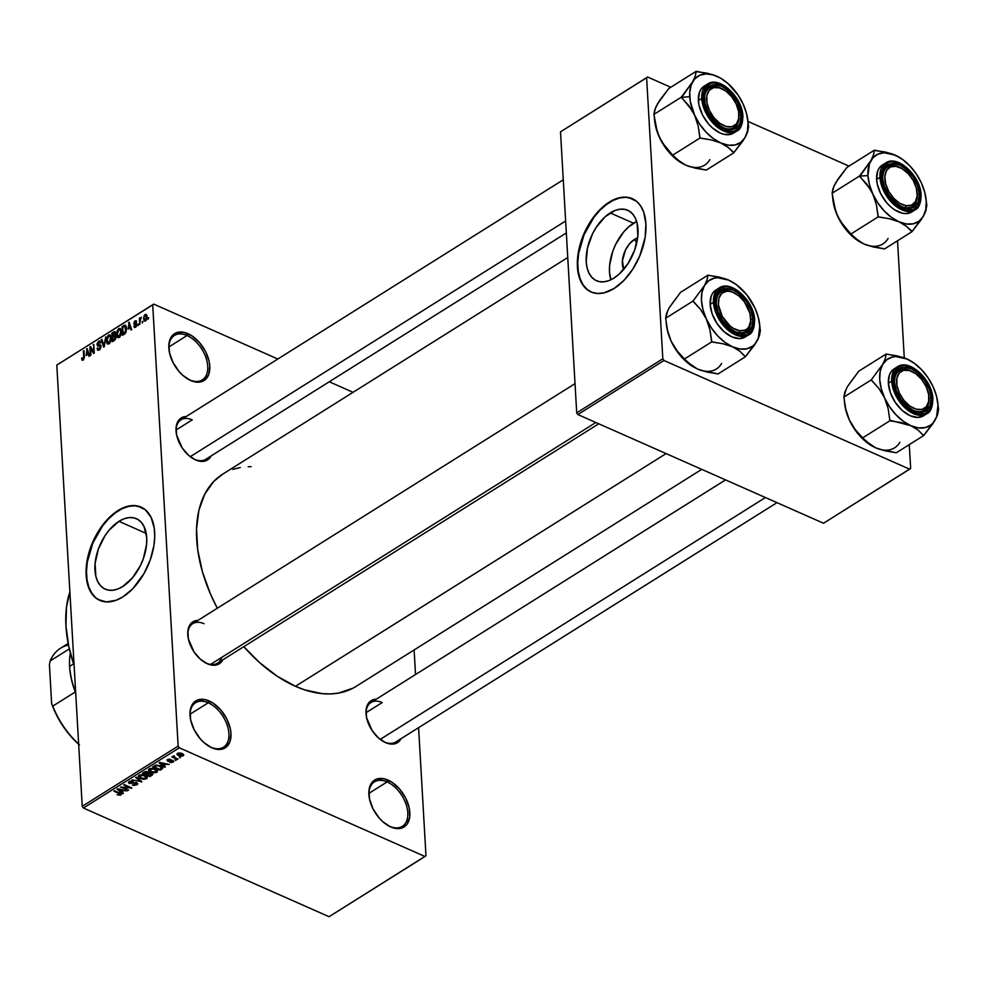 <?xml version="1.0" encoding="UTF-8"?>
<svg xmlns="http://www.w3.org/2000/svg" width="988" height="988" viewBox="0 0 988 988"><rect width="100%" height="100%" fill="white"/><g stroke="black" fill="none" stroke-linecap="round" stroke-linejoin="round"><path stroke-width="1.48" d="M189.622 379.898A26.231 15.981 57.9 0 0 207.739 366.289A26.231 15.981 57.9 0 0 187.053 335.525L187.967 333.685A27.689 16.87 -122.1 0 1 209.789 366.153A27.689 16.87 -122.1 0 1 190.672 380.516L189.622 379.898A26.231 15.981 -122.1 0 1 187.3 378.713A26.231 15.981 57.9 0 0 189.622 379.898L182.731 375.267L179.063 371.537L173.048 362.571L169.504 352.778L168.973 343.651L171.542 336.562L176.815 332.598L184.003 332.363L191.981 335.895L199.564 342.663L205.59 351.617L209.135 361.41L209.789 366.153L208.752 374.427L204.751 380.059L198.403 382.195L190.672 380.516A27.689 16.87 -122.1 0 1 187.757 378.997A27.689 16.87 -122.1 0 1 168.911 348.986A27.689 16.87 -122.1 0 1 187.967 333.685L187.053 335.525A26.231 15.981 -122.1 0 1 205.986 357.755A26.231 15.981 -122.1 0 1 202.281 379.923A26.231 15.981 -122.1 0 1 189.622 379.898M210.79 747.175A26.231 15.981 57.9 0 0 228.907 733.565A26.231 15.981 57.9 0 0 208.233 702.801L209.147 700.961A27.689 16.87 -122.1 0 1 230.97 733.429A27.689 16.87 -122.1 0 1 211.84 747.793L210.79 747.175A26.231 15.981 -122.1 0 1 208.48 745.989A26.231 15.981 57.9 0 0 210.79 747.175L203.911 742.544L200.243 738.814L194.216 729.848L190.672 720.054L190.153 710.928L192.722 703.839L197.995 699.875L205.171 699.64L213.161 703.172L220.744 709.94L226.771 718.894L230.315 728.687L230.97 733.429L229.92 741.704L225.931 747.336L219.571 749.472L211.84 747.793A27.689 16.87 -122.1 0 1 208.937 746.273A27.689 16.87 -122.1 0 1 190.091 716.263A27.689 16.87 -122.1 0 1 209.147 700.961L208.233 702.801A26.231 15.981 -122.1 0 1 227.154 725.031A26.231 15.981 -122.1 0 1 223.461 747.2A26.231 15.981 -122.1 0 1 210.79 747.175M389.667 826.314A26.231 15.981 57.9 0 0 407.785 812.704A26.231 15.981 57.9 0 0 387.111 781.94L388.012 780.088A27.689 16.87 -122.1 0 1 409.835 812.568A27.689 16.87 -122.1 0 1 390.717 826.931L389.667 826.314A26.231 15.981 -122.1 0 1 387.345 825.128A26.231 15.981 57.9 0 0 389.667 826.314L382.776 821.683L379.108 817.953L373.094 808.987L369.549 799.193L369.018 790.054L371.587 782.965L376.873 779.001L384.048 778.779L392.038 782.311L399.621 789.066L405.636 798.032L409.18 807.826L409.711 816.965L407.142 824.054L404.796 826.474L398.448 828.611L390.717 826.931A27.689 16.87 -122.1 0 1 387.802 825.412A27.689 16.87 -122.1 0 1 368.956 795.402A27.689 16.87 -122.1 0 1 388.012 780.088L387.111 781.94A26.231 15.981 -122.1 0 1 406.031 804.17A26.231 15.981 -122.1 0 1 402.338 826.339A26.231 15.981 -122.1 0 1 389.667 826.314M118.955 521.343A38.532 22.675 113.9 0 1 136.43 518.7A38.532 22.675 113.9 0 1 145.73 550.155A38.532 22.675 113.9 0 1 122.722 586.526L117.634 589.07L112.669 590.256L108.025 590.058L103.876 588.465L100.368 585.551L97.651 581.413L95.836 576.226L95.095 563.506L98.281 549.34L104.901 535.866L109.199 530.05L118.955 521.343L124.043 518.799L129.008 517.613L133.652 517.811L137.801 519.404L141.309 522.319L144.026 526.456L146.718 537.694L146.582 544.363L143.396 558.529L140.469 565.494L132.478 577.819L122.722 586.526A38.532 22.675 113.9 0 1 105.247 589.169A38.532 22.675 113.9 0 1 95.947 557.714A38.532 22.675 113.9 0 1 118.955 521.343L146.212 533.409L118.955 521.343M101.035 600.926L95.947 597.925L91.81 593.232L88.784 587.033L86.993 579.561L86.512 571.113L87.339 561.987L92.786 543.19L102.505 526.024L108.519 518.898L115.003 513.118L121.722 508.894L128.403 506.412L134.788 505.757L141.259 507.202A51.005 30.011 -66.1 0 0 118.35 510.796L117.918 510.611A51.005 30.011 113.9 0 1 141.049 507.103A51.005 30.011 113.9 0 1 153.35 548.748A51.005 30.011 113.9 0 1 122.895 596.876L116.164 600.247L106.457 601.927L97.948 599.457L93.317 595.591L88.352 586.847L86.561 579.376L86.08 570.916L86.907 561.802L90.55 547.661L94.428 538.448L105 522.121L114.571 512.92L121.289 508.709L131.219 505.658L137.369 505.93L145.31 509.759L151.102 517.366L154.252 528.111L154.733 536.57L153.906 545.685L150.275 559.826L144.063 573.448L132.738 588.786L122.895 596.876A51.005 30.011 113.9 0 1 99.776 600.383A51.005 30.011 113.9 0 1 87.463 558.739A51.005 30.011 113.9 0 1 117.918 510.611L118.35 510.796A51.005 30.011 -66.1 0 0 87.932 558.751A51.005 30.011 -66.1 0 0 99.986 600.482M385.542 742.606L384.493 741.988A23.317 14.203 -122.1 0 1 382.48 740.963A23.317 14.203 57.9 0 0 384.493 741.988L378.441 737.913L372.229 730.737L366.597 717.794L366.128 709.619L368.425 703.271L373.143 699.726L376.255 699.195A24.774 15.092 -122.1 0 0 366.079 714.398A24.774 15.092 -122.1 0 0 382.936 741.247A24.774 15.092 -122.1 0 0 385.542 742.606A24.774 15.092 -122.1 0 0 401.054 738.691L398.139 742.198L395.509 743.581L392.458 744.112L385.542 742.606M598.765 423.803L217.521 663.17A23.317 14.203 -122.1 0 1 206.27 663.133L210.864 664.936L217.286 664.726L219.916 663.356L222.819 659.836A24.774 15.092 -122.1 0 1 207.319 663.751L206.27 663.133A23.317 14.203 57.9 0 0 221.683 657.428M195.562 459.902L194.513 459.284A23.317 14.203 -122.1 0 1 192.499 458.271A23.317 14.203 57.9 0 0 194.513 459.284L188.461 455.209L182.249 448.033L176.617 435.091L176.148 426.915L178.445 420.579L180.545 418.406L186.275 416.491A24.774 15.092 -122.1 0 0 176.099 431.694A24.774 15.092 -122.1 0 0 192.956 458.543A24.774 15.092 -122.1 0 0 195.562 459.902A24.774 15.092 -122.1 0 0 211.074 455.987L208.159 459.494L205.529 460.877L199.107 461.087L195.562 459.902M368.956 793.327L387.111 781.94L368.956 793.327M190.091 714.201L208.233 702.801L190.091 714.201M168.911 346.924L187.053 335.525L168.911 346.924M776.988 502.657L395.743 742.013A23.317 14.203 -122.1 0 1 384.493 741.988M366.079 712.669L382.208 702.542L366.079 712.669M566.334 232.933L205.776 459.309A23.317 14.203 -122.1 0 1 194.513 459.284M176.111 429.978L192.24 419.851L176.111 429.978M69.876 591.886A119.499 72.816 57.9 0 0 74.125 665.48L68.777 646.473L65.937 625.997L66.492 607.04L69.876 591.886M352.852 688.241L338.415 693.107L330.449 693.922L322.088 693.638L304.502 689.809L295.449 686.302L277.258 676.261L259.523 662.54L243.814 646.658A125.328 76.372 57.9 0 0 295.449 686.302L666.085 453.591L295.449 686.302A125.328 76.372 57.9 0 0 355.976 686.45L701.739 469.362M567.742 257.522L222.695 474.166A125.328 76.372 57.9 0 0 217.323 608.238L210.493 594.109L202.441 571.842L197.724 549.896L196.526 529.111L198.884 510.302L204.738 494.185L213.828 481.366L222.782 474.117M623.663 269.465A19.352 11.387 113.9 0 1 634.42 239.429A19.352 11.387 113.9 0 1 637.606 237.935L634.42 239.429L636.729 242.863L634.42 239.429L629.517 243.801L625.515 249.989L622.44 260.61L623.724 269.601M636.63 221.485A38.532 22.675 -66.1 0 0 633.493 223.214L610.214 212.914A38.532 22.675 113.9 0 1 627.676 210.259A38.532 22.675 113.9 0 1 636.976 241.727A38.532 22.675 113.9 0 1 613.968 278.085L608.892 280.629L603.927 281.815L599.284 281.617L595.122 280.024L591.627 277.109L588.91 272.972L587.082 267.785L586.217 261.746L587.465 248.037L592.467 233.946L596.159 227.425L605.199 216.705L615.302 210.37L620.254 209.172L624.91 209.382L629.06 210.963L632.567 213.89L635.272 218.015L637.099 223.202L637.84 235.922L634.654 250.1L628.035 263.561L618.982 274.293L613.968 278.085A38.532 22.675 113.9 0 1 596.505 280.74A38.532 22.675 113.9 0 1 587.205 249.272A38.532 22.675 113.9 0 1 610.214 212.914L633.493 223.214A38.532 22.675 -66.1 0 0 610.831 279.814L609.497 272.046L609.621 265.364L612.807 251.199L615.746 244.234L623.724 231.908L628.479 227.005L636.63 221.485M592.281 292.485L587.193 289.484L583.056 284.803L580.042 278.604L578.252 271.132L577.758 262.672L578.598 253.558L584.032 234.761L593.751 217.595L599.765 210.456L606.262 204.677L612.968 200.465L619.649 197.971L626.046 197.316L632.518 198.761A51.005 30.011 -66.1 0 0 609.608 202.355L609.176 202.169A51.005 30.011 113.9 0 1 632.295 198.662A51.005 30.011 113.9 0 1 644.608 240.306A51.005 30.011 113.9 0 1 614.153 288.447L604.1 292.831L597.703 293.485L591.849 292.3L586.761 289.299L582.624 284.606L578.548 274.812L577.325 262.475L578.165 253.36L581.796 239.22L585.686 230.006L593.319 217.397L599.333 210.271L609.176 202.169L615.907 198.798L622.465 197.23L628.615 197.489L636.556 201.317L640.693 206.01L643.719 212.21L645.905 223.807L645.164 237.256L639.718 256.053L632.752 269.23L623.984 280.345L614.153 288.447A51.005 30.011 113.9 0 1 591.022 291.954A51.005 30.011 113.9 0 1 578.721 250.31A51.005 30.011 113.9 0 1 609.176 202.169L609.608 202.355A51.005 30.011 -66.1 0 0 579.19 250.31A51.005 30.011 -66.1 0 0 591.244 292.04M178.149 746.088L152.708 304.872L56.798 365.078L82.239 806.307L178.149 746.088L179.297 747.805L83.387 808.011L329.066 916.703L424.976 856.497L179.297 747.805L424.976 856.497L425.976 855.744L418.591 727.674L425.976 855.744L329.066 916.703L83.387 808.011L82.239 806.307L83.387 808.011L179.297 747.805L178.149 746.088L152.708 304.872L153.708 304.106L56.798 365.078L82.239 806.307L178.149 746.088M142.778 321.322L142.223 322.94L142.778 321.322M140.173 320.865L139.728 324.509L139.37 318.235L139.987 317.84L140.049 318.84L141.346 317.222L140.173 320.865L141.346 317.222L140.049 318.84L139.987 317.84L139.37 318.235L139.728 324.509L140.173 320.865M138.505 324.002L137.95 325.62L138.505 324.002M136.863 324.323L136.072 326.781L134.343 327.399L133.837 326.238L135.282 326.472L136.245 325.077L133.923 324.138L134.529 321.273L136.332 320.828L136.616 321.705L135.146 321.693L134.405 323.113L136.43 323.212L136.863 324.323L134.393 322.965L135.146 321.693L136.616 321.705L135.072 320.816L133.775 323.484L136.245 324.867L135.467 326.373L133.837 326.238L135.48 327.3L136.863 324.323L135.356 323.274M128.144 329.115L129.156 322.212L131.639 329.584L130.984 330.004L130.293 327.757L128.144 329.115L130.293 327.757L130.984 330.004L131.639 329.584L129.156 322.212L128.144 329.115M117.411 337.229L119.276 337.464L117.77 337.575L116.856 336.105L117.078 330.98L118.622 328.708L120.425 328.596L121.401 331.165L121.129 334.574L119.276 337.464L120.981 335.031L121.425 331.536L120.128 328.424L118.77 328.609L116.621 334.66L117.955 337.674M107.186 343.663L109.05 343.886L107.544 343.997L106.618 342.54L106.704 337.822L108.235 335.253L110.063 334.932L111.125 337.229L111.014 340.551L109.05 343.886L110.755 341.453L111.199 337.958L109.903 334.846L108.544 335.031L106.395 341.082L107.729 344.096M83.054 359.163L82.202 357.841L81.584 358.348L82.313 358.669L81.584 358.348L82.066 360.2L83.078 360.188L82.066 360.2L81.584 358.348L82.202 357.841L82.72 359.262L83.61 358.409L83.992 350.567L84.301 357.915L83.078 360.188L84.326 356.421L83.992 350.567L83.363 350.962L83.684 358.088L82.646 359.237L83.647 359.681M86.154 355.482L87.166 348.579L89.649 355.952L88.994 356.359L88.303 354.124L86.154 355.482L88.303 354.124L88.994 356.359L89.649 355.952L87.166 348.579L86.154 355.482M90.587 348.208L90.353 355.507L89.859 346.874L90.526 346.467L93.551 351.728L93.774 344.417L94.268 353.049L93.601 353.469L90.587 348.208L93.601 353.469L94.268 353.049L93.774 344.417L93.551 351.728L90.526 346.467L89.859 346.874L90.353 355.507L90.982 355.112L90.587 348.208L91.847 348.776L90.587 348.208M99.269 348.974L97.664 347.899L97.046 348.406L97.923 350.271L99.282 350.024L101.072 346.306L100.035 349.382L97.689 350.123L97.046 348.406L97.664 347.899L98.973 349.135L100.455 346.714L99.874 345.874L97.565 346.022L97.071 343.75L98.652 341.243L100.504 341.749L100.06 343.145L99.566 342.07L98.281 342.589L97.664 344.577L100.443 344.936L101.072 346.306L100.01 344.837L97.022 344.713L100.455 346.714L99.269 348.974L98.269 349.147L99.652 349.752M105.728 336.92L103.654 347.159L101.319 339.687L101.962 339.279L103.864 345.985L105.728 336.92L103.864 345.985L101.962 339.279L101.319 339.687L103.654 347.159L104.271 346.776L105.728 336.92M116.016 336.772L115.386 339.452L112.336 341.712L111.829 333.079L115.053 331.659L115.04 335.191L116.016 336.772L115.04 335.191L115.608 332.956L113.768 331.869L111.829 333.079L112.336 341.712L114.262 340.502L116.016 336.772M126.489 328.3L125.735 332.721L122.561 335.29L122.067 326.658L125.229 325.138L126.476 328.004L124.809 325.101L122.067 326.658L122.561 335.29L124.389 334.142L126.489 328.3M147.014 316.617L146.298 320.174L144.458 321.162L143.544 318.581L144.297 315.345L145.928 314.308L146.891 315.58L147.014 316.617L145.1 314.517L143.556 318.852L145.471 321.014L147.014 316.617M148.645 317.63L148.089 319.26L148.645 317.63M415.528 674.532L414.108 649.943L415.528 674.532M179.371 756.981L180.446 757.45L179.371 756.981M175.111 757.759L177.964 759.019L177.334 759.414L171.85 756.981L173.345 756.981L172.999 756.191L173.999 755.845L174.604 756.302L173.937 757.006L175.111 757.759L173.999 755.845L173.122 756.079L173.345 756.981L171.85 756.981L177.334 759.414L177.964 759.019L175.111 757.759M175.098 759.661L176.185 760.143L175.098 759.661M173.172 762.131L172.9 760.402L173.666 761.699L171.109 762.575L169.887 762.304L172.221 761.872L172.579 760.945L168.368 761.415L167.009 760.019L169.343 759.167L170.479 759.426L168.269 759.97L168.133 760.772L172.9 760.402L168.133 760.772L168.269 759.97L170.479 759.426L167.466 759.636L167.627 761.205L172.418 760.859L172.431 761.76L169.887 762.304L173.172 762.131L173.073 760.488L173.172 762.131L173.789 761.291M163.638 765.601L165.354 766.935L164.7 767.343L159.056 762.81L159.71 762.403L169.244 764.49L165.799 764.243L163.638 765.601L165.799 764.243L169.244 764.49L159.71 762.403L159.056 762.81L164.7 767.343L165.354 766.935L163.588 764.687L163.638 765.601M156.969 772.295L152.288 772.653L149.571 771.492L148.496 769.763L150.312 768.429L154.103 768.578L157.463 770.43L156.969 772.295L157.598 770.677L155.511 769.084L149.237 768.874L148.472 770.035L150.806 772.147L154.005 772.9L156.969 772.295L156.833 769.825L156.969 772.295M146.743 778.729L142.05 779.075L139.345 777.914L138.258 776.185L140.086 774.851L143.877 775L147.224 776.852L146.743 778.729L147.373 777.099L145.285 775.506L139.012 775.296L138.234 776.457L140.568 778.569L143.766 779.322L146.743 778.729L146.595 776.247L146.743 778.729M120.783 795.031L119.672 793.031L113.929 791.153L119.103 793.438L119.066 792.759L120.03 793.944L119.98 793.166L119.931 794.624L117.078 794.834L120.783 795.031L120.697 793.562L120.462 795.192L117.078 794.834L120.104 794.019L113.929 791.153L114.546 790.758L120.808 793.648L120.783 795.031L121.302 794.315M121.648 791.956L123.364 793.29L122.71 793.71L117.066 789.177L117.72 788.77L127.254 790.857L123.809 790.61L121.648 791.956L123.809 790.61L127.254 790.857L117.72 788.77L117.066 789.177L122.71 793.71L123.364 793.29L121.598 791.055L121.648 791.956M122.549 787.35L128.588 790.017L120.425 787.078L129.761 787.683L123.71 785.003L124.34 784.62L131.873 787.955L122.549 787.35L131.873 787.955L124.34 784.62L123.71 785.003L129.761 787.683L120.425 787.078L128.588 790.017L122.549 787.35M129.119 781.508L129.416 783.533L129.292 781.409L129.416 783.533L136.085 782.447L136.146 784.435L132.367 785.028L136.974 784.855L137.789 783.768L136.727 782.669L137.604 784.311L133.948 785.448L132.367 785.028L135.986 784.521L136.715 783.719L136.122 783.064L129.045 783.336L128.946 781.619L132.281 781.026L133.257 781.323L132.725 781.755L129.638 782.187L130.28 783.237L136.727 782.669L130.07 783.151L130.021 781.879L133.257 781.323L129.119 781.508L128.403 782.496M136.282 777.111L141.877 781.681L131.873 779.878L140.642 781.508L135.628 777.519L136.282 777.111L135.628 777.519L140.642 781.508L131.873 779.878L141.877 781.681L136.282 777.111M148.842 772.949L147.941 771.826L144.334 772.06L142.395 773.283L149.941 776.617L149.88 775.704L149.941 776.617L152.732 774.37L151.547 773.234L152.646 774.716L149.941 776.617L142.395 773.283L146.088 771.492L151.547 773.234L148.867 772.764M160.538 765.873L162.897 767.96L160.167 770.195L152.621 766.849L156.153 765.058L160.538 765.873L155.499 765.206L152.621 766.849L160.167 770.195L161.995 769.047L161.847 766.589L161.995 769.047L162.897 767.911L160.538 765.873M177.494 753.338L178.593 755.684L178.556 754.956L178.593 755.684L183.175 755.857L182.014 753.486L183.583 754.523L183.546 755.548L180.804 756.289L177.494 755.067L177.383 753.412L180.322 752.955L182.014 753.486L177.494 753.338L176.914 754.19M353.062 392.31L329.263 381.776L353.062 392.31M277.813 359.014L153.708 304.106L56.798 365.078L153.708 304.106L277.813 359.014M910.652 468.423L909.281 444.625L910.652 468.423L909.639 469.177L663.973 360.484L577.856 414.552L823.535 523.245L910.652 468.423M904.279 357.915L897.524 240.776L904.279 357.915M560.505 131.836L576.708 412.848L662.825 358.78L646.621 77.768L560.505 131.836L576.708 412.848L577.856 414.552L823.535 523.245L909.639 469.177L663.973 360.484L577.856 414.552L576.708 412.848L662.825 358.78L663.973 360.484L662.825 358.78L646.621 77.768L647.622 77.015L560.505 131.836M849.001 166.108L747.941 121.401L849.001 166.108M670.778 87.253L647.622 77.015L670.778 87.253M207.319 663.751L200.206 659.058L194.006 651.895L188.375 638.94L187.905 630.764L190.202 624.428L194.92 620.884L198.032 620.341A24.774 15.092 -122.1 0 0 187.856 635.556A24.774 15.092 -122.1 0 0 204.714 662.392A24.774 15.092 -122.1 0 0 207.319 663.751M232.773 469.399L240.269 467.497M248.235 466.694L251.088 466.669M206.27 663.133A23.317 14.203 -122.1 0 1 204.257 662.121A23.317 14.203 57.9 0 0 206.27 663.133M187.905 636.087A23.317 14.203 -122.1 0 1 192.734 623.675A23.317 14.203 -122.1 0 1 203.985 623.7A23.317 14.203 57.9 0 0 187.905 636.087M176.148 432.238A23.317 14.203 -122.1 0 1 180.977 419.826A23.317 14.203 -122.1 0 1 192.24 419.851A23.317 14.203 57.9 0 0 176.148 432.225M366.128 714.929A23.317 14.203 -122.1 0 1 370.957 702.517A23.317 14.203 -122.1 0 1 382.208 702.542A23.317 14.203 57.9 0 0 366.128 714.929M168.973 349.517A26.231 15.981 -122.1 0 1 174.394 335.5A26.231 15.981 -122.1 0 1 187.053 335.525A26.231 15.981 57.9 0 0 168.973 349.517M190.141 716.806A26.231 15.981 -122.1 0 1 195.562 702.777A26.231 15.981 -122.1 0 1 208.233 702.801A26.231 15.981 57.9 0 0 190.141 716.794M369.018 795.933A26.231 15.981 -122.1 0 1 374.44 781.903A26.231 15.981 -122.1 0 1 387.111 781.94A26.231 15.981 57.9 0 0 369.018 795.933M120.03 793.944L119.931 794.624M122.66 792.747L122.71 793.71L122.66 792.747M120.981 791.437L118.202 788.869L122.685 789.857L120.981 791.437L122.71 790.351L118.227 789.289L120.981 791.437M127.921 789.721L127.958 790.412L127.921 789.721M129.724 787.004L129.761 787.683L129.724 787.004M131.169 787.634L131.206 788.375L131.169 787.634M136.974 784.855L136.85 782.731L136.974 784.855M136.122 783.064L136.146 784.435M132.688 781.125L132.725 781.755L132.688 781.125M129.984 781.113L130.021 781.879L129.984 781.113M130.07 783.151L130.021 781.879M141.21 781.138L141.259 782.064L141.21 781.138M140.592 780.631L140.642 781.508L140.592 780.631M139.679 779.89L139.728 780.804L139.679 779.89M140.531 777.852L140.568 778.569L140.531 777.852M139.222 775.172L139.518 777.087L141.21 778.174L139.851 774.925L139.888 775.691L142.643 774.753L144.643 775.889L144.594 775.234L145.853 778.334L141.21 778.174L144.742 778.729L146.422 777.494L145.853 778.334M151.868 775.407L151.744 773.332L151.868 775.407M147.434 772.27L143.902 773.271L146.15 774.271L143.902 773.271L144.927 771.739L144.977 772.591L147.397 771.64L147.904 773.098L146.15 774.271L147.978 772.986L147.434 772.27L147.904 773.098M150.917 773.616L147.027 774.666L149.682 775.827L147.027 774.666L146.977 773.752L147.027 774.666L148.262 773.888L148.151 771.924L148.262 773.888L150.892 772.999L151.547 774.555L149.682 775.827L151.584 774.493L150.929 773.629L151.547 774.555M150.756 771.43L150.806 772.147L150.756 771.43M149.46 768.75L149.756 770.665L151.436 771.752L150.077 768.491L150.127 769.257L152.868 768.331L154.869 769.467L154.832 768.812L156.092 771.912L151.436 771.752L154.98 772.307L156.66 771.06L156.092 771.912M160.118 769.282L160.167 770.195L160.118 769.282M161.501 767.231L157.277 765.577L154.128 766.849L159.908 769.405L154.128 766.849L154.079 765.947L154.128 766.849L156.228 765.045L159.908 766.268L159.858 765.601L161.501 767.231L159.908 769.405L161.662 768.182L161.501 767.231L161.032 768.701M164.65 766.379L164.7 767.343L164.65 766.379M162.971 765.07L160.192 762.514L164.675 763.489L162.971 765.07L164.7 763.983L160.217 762.934L162.971 765.07M172.418 760.859L172.431 761.76M171.727 760.105L171.764 760.735L171.727 760.105M170.801 760.229L170.85 760.982L170.801 760.229M167.528 759.599L167.627 761.205L167.528 759.599M167.466 759.636L167.627 761.205M168.232 759.29L168.269 759.97L168.232 759.29M168.133 760.772L168.269 759.97M175.518 759.846L175.555 760.525L175.518 759.846M177.297 758.722L177.334 759.414L177.297 758.722M173.295 755.993L173.345 756.981L173.295 755.993M173.122 756.079L173.345 756.981M174.024 755.857L174.061 756.536L174.024 755.857M174.11 757.191L174.073 756.536M179.791 757.166L179.828 757.845L179.791 757.166M183.175 755.857L183.064 754.054L183.175 755.857L183.756 754.993M177.939 754.19L179.223 755.289L178.223 753.029L178.26 753.696L181.446 753.893L181.409 753.239L182.41 755.499L179.223 755.289L182.41 755.499M146.348 776.074L146.422 777.47L143.705 775.543L139.888 775.691M156.573 769.64L156.66 771.048L153.943 769.121L150.127 769.257M182.718 755.042L180.73 753.622L178.26 753.696M82.066 360.2L83.078 360.188M84.35 357.162L83.708 356.878L84.35 357.162M84.029 351.246L83.363 350.962L84.029 351.246M87.438 349.394L86.512 348.986L87.438 349.394M89.155 354.494L88.303 354.124L89.155 354.494M86.302 354.334L86.932 349.653L88.858 353.618L86.302 354.334L87.277 354.766L86.302 354.334L88.031 353.247L86.932 349.653L86.302 354.334M91.069 347.418L89.859 346.874L91.069 347.418M94.218 352.024L93.551 351.728L94.218 352.024M93.811 345.108L93.156 344.812L93.811 345.108M101.072 346.368L100.072 345.924L100.455 346.714M97.689 346.096L98.812 346.047M98.652 341.243L97.022 344.713L97.874 345.096L98.726 342.243L100.06 343.145L100.677 342.638L99.899 341.008L98.652 341.243L100.603 342.107L98.652 341.243M98.726 342.243L100.06 343.145M98.059 345.183L99.64 345.886M98.899 345.071L101.048 346.022L97.886 345.108M100.727 345.158L100.01 344.837L100.727 345.158M102.184 340.07L101.319 339.687L102.184 340.07M107.087 341.391L106.395 341.082L107.087 341.391M110.854 336.056L108.544 335.031L110.854 336.056M108.606 336.044L110.199 336.55L108.853 335.908L107.433 337.55L107.037 340.984L107.951 343.009L108.989 342.885L107.025 340.712L108.606 336.044L111.076 336.933L110.199 336.55L111.212 338.612L110.57 338.328L108.989 342.885L109.792 343.244L107.988 343.021L109.384 343.639M112.805 333.512L111.829 333.079L112.805 333.512M115.571 332.672L113.768 331.869L115.571 332.672M114.929 331.585L113.768 331.869M113.595 333.018L112.521 333.697L112.669 336.278L112.521 333.697L113.595 333.018L115.571 333.746L114.485 335.056L115.72 335.599L113.83 335.537L115.991 336.5L113.83 335.537L112.669 336.278L113.645 336.71L112.669 336.278L114.991 333.499L114.559 332.635L113.595 333.018L114.991 333.499M113.953 336.513L112.718 337.291L112.891 340.317L112.718 337.291L113.953 336.513L116.004 337.451L115.386 337.155L114.855 338.97L115.497 339.255L114.213 339.477L115.065 339.86L112.891 340.317L113.867 340.736L112.891 340.317L115.398 337.39L114.954 336.216L113.953 336.513L115.386 337.167M117.325 334.969L116.621 334.66L117.325 334.969M121.079 329.634L118.77 328.609L121.079 329.634M118.832 329.622L120.425 330.116L119.338 329.424L118.165 330.239L117.251 334.29L118.832 329.622L121.314 330.511L120.425 330.116L121.438 332.19L120.795 331.906L119.215 336.463L120.017 336.809L118.214 336.599L119.215 336.463L117.251 334.29L117.745 336.192L119.61 337.217M123.043 327.09L122.067 326.658L123.043 327.09M126.254 326.645L123.809 325.558L126.254 326.645M125.748 325.521L124.809 325.101L125.748 325.521M124.747 326.201L122.747 327.275L123.13 333.882L125.106 333.561L124.253 333.178L126.279 331.178L125.871 328.683L126.513 328.967L124.747 326.201L125.735 330.943L123.13 333.882L124.105 334.315L123.13 333.882L122.747 327.275L124.747 326.201L126.303 326.83M129.428 323.039L128.502 322.619L129.428 323.039M131.145 328.139L130.293 327.757L131.145 328.139M128.292 327.967L128.922 323.286L130.848 327.25L128.292 327.967L129.267 328.399L128.292 327.967L130.033 326.88L128.922 323.286L128.292 327.967M134.504 327.497L135.48 327.3M135.764 327.09L133.837 326.238L135.764 327.09M135.467 326.373L134.454 325.731M136.863 324.756L133.775 323.484M136.579 321.483L135.072 320.816L136.579 321.483M136.616 321.705L135.072 320.816M135.146 321.693L135.998 322.199M134.615 323.36L136.863 324.348L134.393 322.965M138.542 324.681L137.888 324.385L138.542 324.681M140.037 318.519L139.37 318.235L140.037 318.519M142.815 322.002L142.149 321.705L142.815 322.002M144.483 321.162L145.471 321.014M145.446 320.112L146.397 317.062L147.039 317.346L145.94 315.468L144.989 315.53L144.211 317.272L145.137 315.419L146.397 317.062L145.446 320.112L144.174 318.457L144.26 319.198L143.556 318.852L145.903 320.668M146.792 315.271L145.1 314.517L146.792 315.271M146.101 314.369L145.1 314.517M145.137 315.419L145.755 315.333M148.682 318.321L148.027 318.025L148.682 318.321M108.989 342.885L110.495 340.131L110.199 336.55M119.215 336.463L120.721 333.709L120.425 330.116M691.896 110.088L694.589 115.127A39.421 24.021 -122.1 0 1 689.723 96.725L681.498 97.281A45.25 27.578 57.9 0 0 681.522 97.676L688.772 105.543L694.589 115.127L698.195 126.019L700.047 137.987L672.655 155.19L665.183 146.829L659.354 137.246L657.279 131.923L653.895 114.398L681.3 97.195L691.896 110.088M739.049 115.411A23.317 14.203 57.9 0 0 738.938 114.077A23.317 14.203 -122.1 0 1 739.049 115.411A23.317 14.203 -122.1 0 1 734.208 127.526A23.317 14.203 -122.1 0 1 720.931 126.476A23.317 14.203 57.9 0 0 739.049 115.411L741.111 115.275L739.049 115.411M723.574 89.624A23.317 14.203 57.9 0 0 704.568 100.159L704.469 99.059A24.774 15.092 -122.1 0 1 721.586 86.215A24.774 15.092 -122.1 0 1 741.111 115.275L740.173 122.673L738.691 125.55L733.973 129.095L727.551 129.305L723.994 128.119L716.893 123.426L708.235 112.076L705.062 103.308L704.592 95.132L706.889 88.784L711.607 85.24L714.657 84.709L721.586 86.215L728.687 90.908L737.344 102.27L741.111 115.275A24.774 15.092 -122.1 0 1 721.388 126.76A24.774 15.092 -122.1 0 1 704.53 99.912A24.774 15.092 -122.1 0 1 704.469 99.059L704.568 100.159A23.317 14.203 -122.1 0 1 709.409 88.031A23.317 14.203 -122.1 0 1 723.574 89.624A23.317 14.203 -122.1 0 0 709.409 88.031A23.317 14.203 -122.1 0 0 704.592 100.443A23.317 14.203 -122.1 0 1 704.568 100.159A23.317 14.203 57.9 0 0 704.592 100.443A23.317 14.203 57.9 0 1 723.13 89.34L724.019 89.883A21.86 13.326 -122.1 0 1 725.81 91.057L731.663 96.713L736.171 103.95L738.641 111.681L738.703 118.721L736.344 124.006L731.91 126.723L726.094 126.464L719.77 123.278A21.86 13.326 -122.1 0 1 706.729 96.528A21.86 13.326 -122.1 0 1 724.019 89.883M704.209 86.141L701.097 89.081L699.442 92.292L698.405 100.566L701.727 98.479L711.805 121.808L725.118 131.577L736.925 130.984A27.689 16.87 -122.1 0 1 715.127 125.254A27.689 16.87 -122.1 0 1 701.727 98.479L698.405 100.566A27.689 16.87 57.9 0 0 711.792 127.353A27.689 16.87 57.9 0 0 733.602 133.071L736.925 130.984C740.469 129.749 742.457 124.834 742.902 116.263L739.432 127.798L724.093 129.848L707.717 113.756L702.962 98.392L701.727 98.479A27.689 16.87 -122.1 0 1 707.482 84.091L701.727 98.479L702.962 98.392L704.975 107.741L707.025 112.471L709.693 117.004L716.411 124.76L724.093 129.848L731.589 131.478L734.887 130.898L740 127.057L742.494 120.19L742.618 115.942L740.605 106.593L735.887 97.33L732.713 93.181L725.377 86.635L721.487 84.486L713.991 82.856L710.681 83.437L705.58 87.277L703.086 94.144L702.962 98.392L706.148 86.549L721.487 84.486L737.863 100.578L742.902 116.263C742.606 97.269 719.289 75.471 707.482 84.091L704.148 86.178A27.689 16.87 57.9 0 0 698.405 100.566L699.059 105.308L702.604 115.102L708.618 124.068L712.286 127.798L720.227 133.047L724.192 134.356L731.367 134.133L734.306 132.59M742.68 116.596L742.568 115.337A27.689 16.87 -122.1 0 1 742.68 116.596A27.689 16.87 -122.1 0 1 736.925 130.984M689.352 166.49L706.309 170.072L733.714 152.868L706.309 170.072L695.095 168.145L685.573 165.095L674.261 157.611L667.419 150.349L659.354 137.246L655.748 126.353L653.895 114.398L654.785 109.742L657.44 103.901L668.802 88.5L696.207 71.297L695.33 75.953L692.662 81.782L681.3 97.195L653.895 114.398L655.822 107.037L659.342 101.208M720.968 78.361L712.373 74.557L696.207 71.297L668.802 88.5L659.601 100.467L655.983 107.075M654.266 116.559L654.599 120.203A39.421 24.021 57.9 0 0 659.354 137.246A39.421 24.021 57.9 0 0 681.424 162.921L685.573 165.095L678.2 160.661L672.655 155.19L700.047 137.987L711.274 139.913L720.795 142.976L728.156 147.397L733.714 152.868L742.89 140.963L746.681 134.38L748.62 126.97L747.928 121.166A39.421 24.021 -122.1 0 1 745.088 137.468L747.731 131.663L748.398 126.489A45.25 27.578 -122.1 0 1 748.447 127.291A45.25 27.578 57.9 0 0 748.398 126.489M721.104 78.447L716.955 76.286A39.421 24.021 -122.1 0 1 721.104 78.447A39.421 24.021 -122.1 0 1 743.161 104.123L746.533 113.459L748.027 122.524L747.533 130.712L745.088 137.468L740.852 142.321L735.121 144.952L728.28 145.174L720.795 142.976L713.188 138.493L705.963 132.059L699.615 124.08L694.589 115.127L690.217 101.196L689.723 92.489L691.205 84.956L694.576 79.089L699.603 75.323L705.938 73.89L713.163 74.878L720.771 78.25L728.255 83.758L738.135 95.169L743.161 104.123A39.421 24.021 -122.1 0 1 747.928 121.166M681.424 162.921A39.421 24.021 57.9 0 0 681.547 163.008L672.655 155.19L662.046 142.284L657.452 132.59L654.587 120.141M705.914 85.289A27.689 16.87 57.9 0 0 704.148 86.178M696.614 71.469A45.25 27.578 57.9 0 0 696.034 71.605L695.33 75.953L692.662 81.782A39.421 24.021 -122.1 0 1 716.955 76.286L707.408 73.223L696.034 71.605A45.25 27.578 -122.1 0 1 696.614 71.469M681.473 96.886A45.25 27.578 57.9 0 0 681.498 97.281L689.723 96.725A39.421 24.021 -122.1 0 1 692.662 81.782L681.522 97.676A45.25 27.578 -122.1 0 1 681.498 97.281A45.25 27.578 -122.1 0 1 681.473 96.886M720.795 142.976A39.421 24.021 -122.1 0 1 694.589 115.127L698.195 126.019L699.825 137.493A45.25 27.578 57.9 0 0 700.455 138.159L711.274 139.913L720.795 142.976L728.156 147.397L733.886 152.56A45.25 27.578 -122.1 0 1 733.306 152.695A45.25 27.578 57.9 0 0 733.886 152.56L745.088 137.468A39.421 24.021 -122.1 0 1 720.795 142.976M699.825 137.493L700.455 138.159A45.25 27.578 -122.1 0 1 699.825 137.493M685.573 165.095A39.421 24.021 57.9 0 0 709.853 159.587M718.647 124.883L719.77 123.278L713.916 117.621L709.409 110.384L706.926 102.653L706.877 95.614L709.236 90.328L713.669 87.611L719.486 87.87L725.81 91.057A21.86 13.326 -122.1 0 1 738.9 113.571A21.86 13.326 -122.1 0 1 719.77 123.278L718.647 124.883M190.239 456.691L565.642 220.991L190.239 456.691M738.938 114.077A23.317 14.203 -122.1 0 1 734.208 127.526A23.317 14.203 -122.1 0 1 720.931 126.476A23.317 14.203 57.9 0 0 738.987 114.608L738.9 113.571M750.695 317.926A23.317 14.203 -122.1 0 1 750.806 319.26A23.317 14.203 -122.1 0 1 745.965 331.375A23.317 14.203 -122.1 0 1 732.688 330.338A23.317 14.203 57.9 0 0 750.806 319.26A23.317 14.203 57.9 0 0 750.695 317.926A23.317 14.203 -122.1 0 1 745.965 331.375A23.317 14.203 -122.1 0 1 738.987 332.635A23.317 14.203 -122.1 0 1 732.688 330.338A23.317 14.203 57.9 0 0 738.987 332.635L739.629 330.708A21.86 13.326 -122.1 0 1 719.165 308.725A21.86 13.326 -122.1 0 1 729.465 291.337L728.144 290.633A23.317 14.203 57.9 0 0 716.337 304.304A23.317 14.203 -122.1 0 1 721.166 291.892A23.317 14.203 -122.1 0 1 728.144 290.633A23.317 14.203 -122.1 0 1 735.331 293.473A23.317 14.203 57.9 0 0 716.325 304.008A23.317 14.203 57.9 0 0 716.337 304.292A23.317 14.203 -122.1 0 1 716.325 304.008A23.317 14.203 -122.1 0 1 721.166 291.892A23.317 14.203 -122.1 0 1 735.331 293.473M210.543 664.418L595.838 422.506L210.543 664.418M739.629 330.708L745.125 330.091L747.311 328.658L749.015 326.559L750.695 320.668L749.929 313.307L744.507 301.982L738.863 295.918L732.565 292.152L729.465 291.337L726.563 291.262L721.771 293.374L718.931 298.178L718.461 304.934L722.277 316.432L730.218 326.114L733.355 328.337L739.629 330.708L738.987 332.635A23.317 14.203 57.9 0 0 750.744 318.457L750.645 317.42A21.86 13.326 -122.1 0 1 739.629 330.708M735.776 293.732L734.874 293.189A23.317 14.203 57.9 0 0 728.144 290.633L729.465 291.337A21.86 13.326 -122.1 0 1 735.776 293.732A21.86 13.326 -122.1 0 1 750.645 317.42M902.205 168.701L895.931 166.33L890.435 166.947L886.545 170.479L884.853 176.37L885.631 183.731L888.743 191.437L893.732 198.316L899.821 203.33L906.095 205.702L911.591 205.084L915.481 201.564L917.173 195.673L916.395 188.313L913.283 180.594L908.293 173.715L901.352 168.195A23.317 14.203 57.9 0 0 894.609 165.626L895.931 166.33A21.86 13.326 -122.1 0 1 902.242 168.726A21.86 13.326 -122.1 0 1 917.123 192.413A21.86 13.326 -122.1 0 1 906.095 205.702L905.453 207.628A23.317 14.203 57.9 0 0 917.21 193.463L917.123 192.413M894.609 165.626A23.317 14.203 -122.1 0 1 901.809 168.466A23.317 14.203 57.9 0 0 882.79 179.001L882.692 177.914A24.774 15.092 -122.1 0 1 899.809 165.07A24.774 15.092 -122.1 0 1 919.334 194.117L917.272 194.253A23.317 14.203 57.9 0 0 917.16 192.932A23.317 14.203 -122.1 0 1 912.43 206.381A23.317 14.203 -122.1 0 1 905.453 207.628A23.317 14.203 -122.1 0 1 899.154 205.331A23.317 14.203 57.9 0 0 905.453 207.628L906.095 205.702A21.86 13.326 -122.1 0 1 885.631 183.731A21.86 13.326 -122.1 0 1 895.931 166.33L894.609 165.626A23.317 14.203 57.9 0 0 882.815 179.297A23.317 14.203 -122.1 0 1 887.632 166.886A23.317 14.203 -122.1 0 1 894.609 165.626M928.918 396.781A23.317 14.203 -122.1 0 1 929.029 398.115A23.317 14.203 -122.1 0 1 924.188 410.23A23.317 14.203 -122.1 0 1 910.911 409.18A23.317 14.203 57.9 0 0 929.029 398.115A23.317 14.203 57.9 0 0 928.918 396.781A23.317 14.203 -122.1 0 1 924.188 410.23A23.317 14.203 -122.1 0 1 910.911 409.18A23.317 14.203 57.9 0 0 928.967 397.312L928.868 396.274A21.86 13.326 -122.1 0 1 909.75 405.969L908.627 407.587L909.75 405.969L903.884 400.325L899.376 393.088L896.906 385.357L896.857 378.318L899.216 373.032L903.65 370.315L909.466 370.562L915.777 373.76A21.86 13.326 -122.1 0 1 928.868 396.274M765.428 497.532L380.219 739.395L765.428 497.532M913.999 372.575A21.86 13.326 -122.1 0 1 915.777 373.76L921.643 379.404L926.151 386.654L928.621 394.373L928.683 401.424L926.312 406.71L921.89 409.427L916.074 409.168L909.75 405.969A21.86 13.326 -122.1 0 1 896.709 379.231A21.86 13.326 -122.1 0 1 913.999 372.575L913.11 372.044A23.317 14.203 57.9 0 0 894.572 383.146A23.317 14.203 -122.1 0 1 899.389 370.735A23.317 14.203 -122.1 0 1 913.554 372.315A23.317 14.203 57.9 0 0 894.548 382.85A23.317 14.203 57.9 0 0 894.56 383.146A23.317 14.203 -122.1 0 1 894.548 382.85A23.317 14.203 -122.1 0 1 899.389 370.735A23.317 14.203 -122.1 0 1 913.554 372.315M69.765 668.629A65.579 39.965 -122.1 0 1 69.592 666.369A65.579 39.965 57.9 0 0 75.668 692.267A65.579 39.965 -122.1 0 1 69.765 668.629L69.864 669.666A64.121 39.075 57.9 0 0 75.31 691.958A64.121 39.075 57.9 0 0 75.706 692.971A64.121 39.075 -122.1 0 1 75.31 691.958L71.457 679.509L69.852 669.592M73.581 663.874L69.592 666.369L73.581 663.874M70.358 653.105A65.579 39.965 57.9 0 0 69.592 666.369A65.579 39.965 -122.1 0 1 70.358 653.105M79.46 744.964L70.766 736.258L63.022 726.168L56.551 715.114L51.648 703.567L52.809 706.099L75.31 691.958L52.809 706.099A64.121 39.075 57.9 0 0 77.694 743.137L78.571 742.581L77.694 743.137A64.121 39.075 -122.1 0 1 52.809 706.099L51.648 703.567L49.4 664.665L50.203 660.91L69.321 648.906L50.203 660.91A64.121 39.075 -122.1 0 1 68.481 645.053M78.67 744.26A62.664 38.186 57.9 0 1 51.648 703.567L49.4 664.665L50.203 660.91A64.121 39.075 57.9 0 1 60.503 648.264L68.16 643.46M701.11 370.339L718.066 373.933L745.471 356.73L718.066 373.933L706.852 371.994L697.318 368.944L687.154 361.941L676.941 350.678L671.111 341.095L667.505 330.214L665.653 318.247L666.53 313.591L669.197 307.75L680.559 292.349L707.964 275.146L707.075 279.802L704.419 285.631L693.057 301.044L700.529 309.392L706.346 318.976L709.952 329.869L711.805 341.836L723.031 343.775L732.553 346.825L739.913 351.246L745.471 356.73L754.634 344.812L758.438 338.229L760.377 330.832L759.686 325.027A39.421 24.021 -122.1 0 1 759.784 326.373L760.18 330.733A45.25 27.578 57.9 0 0 760.155 330.338A45.25 27.578 -122.1 0 1 760.18 330.733L759.784 326.373L758.302 338.155L754.931 344.009L752.597 346.171L746.866 348.801L740.037 349.023L732.553 346.825L724.945 342.342L717.72 335.908L711.372 327.93L706.346 318.976L702.962 309.652L701.48 300.574L701.974 292.386L704.419 285.631L708.655 280.777L714.386 278.147L717.696 277.739L728.712 280.135L724.13 278.418L707.964 275.146L680.559 292.349L671.099 305.07M732.726 282.222L728.712 280.135L736.319 284.606L746.854 294.869L754.918 307.972A39.421 24.021 -122.1 0 1 759.686 325.027M716.226 302.921L717.152 295.511L720.734 290.472L726.415 288.558L733.331 290.064L740.432 294.757L746.644 301.933L751.004 310.491L752.856 319.124A24.774 15.092 -122.1 0 1 733.145 330.61A24.774 15.092 -122.1 0 1 716.288 303.761A24.774 15.092 -122.1 0 1 716.226 302.921A24.774 15.092 -122.1 0 1 733.331 290.064A24.774 15.092 -122.1 0 1 752.856 319.124L751.93 326.522L748.348 331.56L742.667 333.475L735.751 331.968L728.65 327.275L722.45 320.1L718.078 311.553L716.226 302.921M750.806 319.26L752.856 319.124L750.806 319.26M717.671 289.138A27.689 16.87 57.9 0 0 715.905 290.027A27.689 16.87 57.9 0 0 710.15 304.415L713.484 302.328A27.689 16.87 -122.1 0 1 719.227 287.94L713.484 302.328L714.719 302.254L717.893 290.398L733.232 288.348L749.62 304.428L754.326 319.186M732.849 282.296L728.712 280.135A39.421 24.021 -122.1 0 1 732.849 282.296A39.421 24.021 -122.1 0 1 754.918 307.972L752.276 303.007M693.181 366.783L697.318 368.944L686.018 361.472L679.176 354.198L671.111 341.095A39.421 24.021 57.9 0 0 693.181 366.783A39.421 24.021 57.9 0 0 693.304 366.857L684.4 359.039L711.805 341.836L684.4 359.039L676.941 350.678L671.111 341.095L667.74 331.77L666.344 323.99M666.011 320.408L666.344 324.052A39.421 24.021 57.9 0 0 671.111 341.095L667.505 330.214L665.653 318.247L693.057 301.044L665.653 318.247L667.727 310.924M754.918 307.972L758.29 317.309L759.784 326.373A39.421 24.021 -122.1 0 1 756.833 341.317A39.421 24.021 -122.1 0 1 732.553 346.825A39.421 24.021 -122.1 0 1 706.346 318.976A39.421 24.021 -122.1 0 1 704.419 285.631L693.23 300.735A45.25 27.578 57.9 0 0 693.28 301.525L700.529 309.392L706.346 318.976L709.952 329.869L711.582 341.342A45.25 27.578 57.9 0 0 712.212 342.009L723.031 343.775L732.553 346.825L739.913 351.246L745.063 356.545A45.25 27.578 57.9 0 0 745.644 356.421L756.833 341.317L759.488 335.512L760.192 331.141A45.25 27.578 57.9 0 0 760.18 330.733A45.25 27.578 -122.1 0 1 760.192 331.141L760.155 330.338M715.967 289.99L712.854 292.942L711.199 296.153L710.15 304.415L712.237 314.073L717.103 323.632L724.043 331.647L731.985 336.896L739.716 338.575L746.064 336.439M710.15 304.415A27.689 16.87 57.9 0 0 723.549 331.202A27.689 16.87 57.9 0 0 745.347 336.933L748.682 334.833A27.689 16.87 -122.1 0 1 726.872 329.115A27.689 16.87 -122.1 0 1 713.484 302.328L710.15 304.415M715.905 290.027L719.227 287.94C731.046 279.32 754.363 301.118 754.659 320.112L754.424 320.445A27.689 16.87 -122.1 0 1 748.682 334.833C752.214 333.598 754.215 328.683 754.659 320.112L752.362 310.442L747.632 301.192L740.926 293.424L737.134 290.484L729.391 287.063L725.748 286.705L719.597 288.78L715.72 294.239L714.843 297.993L715.349 306.836L718.782 316.321L724.612 325.003L731.96 331.548L739.691 334.969L746.644 334.747L751.757 330.906L753.362 327.806L754.375 319.791L751.189 331.647L735.85 333.697L719.462 317.605L714.719 302.254L713.484 302.328L723.562 325.67L736.875 335.438L748.682 334.833M693.057 301.044L693.28 301.525A45.25 27.578 -122.1 0 1 693.23 300.735L693.057 301.044M711.805 341.836L712.212 342.009A45.25 27.578 -122.1 0 1 711.582 341.342L711.805 341.836M708.359 275.319A45.25 27.578 57.9 0 0 707.779 275.454L707.075 279.802L704.419 285.631A39.421 24.021 -122.1 0 1 728.712 280.135L719.165 277.072L708.359 275.319M697.318 368.944A39.421 24.021 57.9 0 0 721.611 363.436M870.119 188.93L872.812 193.981A39.421 24.021 -122.1 0 1 867.946 175.58L859.721 176.123A45.25 27.578 57.9 0 0 859.745 176.531L866.995 184.398L872.812 193.981L876.418 204.862L878.27 216.829L850.878 234.033L843.406 225.684L837.589 216.1L835.502 210.777L832.118 193.24L859.523 176.037L870.119 188.93M917.16 192.932A23.317 14.203 -122.1 0 1 917.272 194.253L919.334 194.117A24.774 15.092 -122.1 0 1 899.611 205.615A24.774 15.092 -122.1 0 1 882.753 178.766A24.774 15.092 -122.1 0 1 882.692 177.914L883.63 170.516L887.212 165.465L892.893 163.563L899.809 165.07L906.91 169.763L913.11 176.926L917.469 185.485L919.334 194.117L918.395 201.527L914.814 206.566L909.133 208.48L902.217 206.974L895.116 202.268L888.916 195.105L884.556 186.547L882.79 179.001A23.317 14.203 57.9 0 0 882.815 179.297A23.317 14.203 -122.1 0 1 882.79 179.001A23.317 14.203 -122.1 0 1 887.632 166.886A23.317 14.203 -122.1 0 1 901.809 168.466M882.432 164.996L879.32 167.935L877.665 171.146L876.628 179.421L879.95 177.334L890.04 200.663L903.341 210.432L915.147 209.839A27.689 16.87 -122.1 0 1 893.35 204.108A27.689 16.87 -122.1 0 1 879.95 177.334L876.628 179.421A27.689 16.87 57.9 0 0 890.015 206.196A27.689 16.87 57.9 0 0 911.825 211.926L915.147 209.839C918.692 208.592 920.68 203.689 921.125 195.105L917.654 206.64L902.316 208.69L885.94 192.611L881.185 177.247L879.95 177.334A27.689 16.87 -122.1 0 1 885.705 162.934L879.95 177.334L881.185 177.247L883.198 186.596L885.248 191.326L887.916 195.846L894.634 203.614L902.316 208.69L906.169 209.975L913.11 209.74L918.223 205.912L920.717 199.045L920.841 194.784L920.199 190.19L916.778 180.718L914.11 176.185L907.392 168.417L899.71 163.341L892.213 161.711L888.916 162.291L883.803 166.12L881.308 172.986L881.185 177.247L884.371 165.391L899.71 163.341L916.086 179.433L921.125 195.105C920.828 176.111 897.512 154.313 885.705 162.934L882.37 165.021A27.689 16.87 57.9 0 0 876.628 179.421L877.282 184.163L880.827 193.957L886.841 202.911L890.509 206.64L894.424 209.678L902.415 213.21L906.181 213.581L912.529 211.432M920.902 195.439L920.791 194.179A27.689 16.87 -122.1 0 1 920.902 195.439A27.689 16.87 -122.1 0 1 915.147 209.839M867.575 245.333L884.532 248.927L911.936 231.723L884.532 248.927L873.318 246.988L863.796 243.937L852.483 236.465L845.642 229.191L837.589 216.1L833.971 205.208L832.118 193.24L833.008 188.584L835.663 182.755L847.025 167.343L874.429 150.139L873.553 154.795L870.885 160.636L859.523 176.037L832.118 193.24L834.045 185.892L837.565 180.063M899.191 157.216L890.596 153.412L874.429 150.139L847.025 167.343L837.824 179.31L834.205 185.917M832.489 195.402L832.822 199.045A39.421 24.021 57.9 0 0 837.589 216.1A39.421 24.021 57.9 0 0 859.646 241.776L863.796 243.937L856.423 239.516L850.878 234.033L878.27 216.829L889.496 218.768L899.018 221.818L906.379 226.24L911.936 231.723L921.112 219.818L924.904 213.223L926.843 205.825L926.151 200.021A39.421 24.021 -122.1 0 1 923.311 216.31L925.954 210.518L926.62 205.331A45.25 27.578 -122.1 0 1 926.67 206.134A45.25 27.578 57.9 0 0 926.62 205.331M899.327 157.29L895.177 155.128A39.421 24.021 -122.1 0 1 899.327 157.29A39.421 24.021 -122.1 0 1 921.384 182.978L924.756 192.302L926.25 201.367L925.756 209.567L923.311 216.31L919.075 221.176L913.344 223.794L906.502 224.017L899.018 221.818L891.411 217.348L884.186 210.901L877.838 202.935L872.812 193.981L869.44 184.645L867.946 175.58L869.428 163.798L872.799 157.944L877.826 154.165L884.161 152.732L895.177 155.128L902.785 159.599L910.01 166.046L916.358 174.012L921.384 182.978A39.421 24.021 -122.1 0 1 926.151 200.021M859.782 241.862L850.878 234.033L840.269 221.139L835.675 211.444L832.81 198.983M884.137 164.144A27.689 16.87 57.9 0 0 882.37 165.021M917.272 194.253A23.317 14.203 -122.1 0 1 912.43 206.381A23.317 14.203 -122.1 0 1 899.154 205.331A23.317 14.203 57.9 0 0 917.272 194.253M874.837 150.324A45.25 27.578 57.9 0 0 874.257 150.448L873.553 154.795L870.885 160.636A39.421 24.021 -122.1 0 1 895.177 155.128L885.631 152.078L874.257 150.448A45.25 27.578 -122.1 0 1 874.837 150.324M859.696 175.728A45.25 27.578 57.9 0 0 859.721 176.123L867.946 175.58A39.421 24.021 -122.1 0 1 870.885 160.636L859.745 176.531A45.25 27.578 -122.1 0 1 859.721 176.123A45.25 27.578 -122.1 0 1 859.696 175.728M899.018 221.818A39.421 24.021 -122.1 0 1 872.812 193.981L876.418 204.862L878.048 216.347A45.25 27.578 57.9 0 0 878.678 217.014L889.496 218.768L899.018 221.818L906.379 226.24L912.122 231.414A45.25 27.578 -122.1 0 1 911.529 231.55A45.25 27.578 57.9 0 0 912.122 231.414L923.311 216.31A39.421 24.021 -122.1 0 1 899.018 221.818M878.048 216.347L878.678 217.014A45.25 27.578 -122.1 0 1 878.048 216.347M863.796 243.937A39.421 24.021 57.9 0 0 888.076 238.429M879.332 449.182L896.289 452.776L923.694 435.572L896.289 452.776L885.075 450.837L875.541 447.786L865.377 440.796L855.163 429.533L849.334 419.949L845.728 409.057L843.875 397.09L844.752 392.434L847.42 386.604L858.782 371.192L886.187 353.988L885.297 358.656L882.642 364.486L871.28 379.886L878.752 388.247L884.569 397.831L888.175 408.723L889.805 420.196L910.775 425.667L918.136 430.089L923.694 435.572L932.87 423.667L936.661 417.072L938.6 409.674L937.908 403.87A39.421 24.021 -122.1 0 1 938.007 405.228L938.402 409.588A45.25 27.578 57.9 0 0 938.378 409.193A45.25 27.578 -122.1 0 1 938.402 409.588L938.007 405.228L936.525 416.998L933.154 422.852L930.82 425.025L925.089 427.656L918.26 427.866L910.775 425.667L903.168 421.197L895.943 414.75L889.595 406.784L884.569 397.831L881.197 388.494L879.703 379.429L880.197 371.241L882.642 364.486L886.878 359.632L892.609 357.001L895.918 356.582L906.935 358.977L902.353 357.261L886.187 353.988L858.782 371.192L849.322 383.912M933.141 386.839L933.141 386.827A39.421 24.021 -122.1 0 1 937.908 403.87M894.449 381.763L895.375 374.366L898.957 369.327L904.638 367.413L911.554 368.919L918.655 373.612L924.867 380.788L929.226 389.334L931.079 397.966A24.774 15.092 -122.1 0 1 911.368 409.464A24.774 15.092 -122.1 0 1 894.51 382.615A24.774 15.092 -122.1 0 1 894.449 381.763A24.774 15.092 -122.1 0 1 911.554 368.919A24.774 15.092 -122.1 0 1 931.079 397.966L930.153 405.376L926.571 410.415L920.89 412.329L913.974 410.823L906.873 406.13L900.673 398.954L896.301 390.396L894.449 381.763M929.029 398.115L931.079 397.966L929.029 398.115M895.894 367.993A27.689 16.87 57.9 0 0 894.128 368.87A27.689 16.87 57.9 0 0 888.385 383.27L891.707 381.183A27.689 16.87 -122.1 0 1 897.462 366.783L891.707 381.183L892.942 381.096L896.116 369.24L911.455 367.19L927.843 383.282L932.549 398.028M910.911 361.052L906.935 358.977A39.421 24.021 -122.1 0 1 911.072 361.139L906.935 358.977L914.542 363.461L921.767 369.895L928.103 377.873L933.141 386.827L930.498 381.85M871.404 445.625L875.541 447.786L867.933 443.316L857.399 433.053L849.334 419.949A39.421 24.021 57.9 0 0 871.404 445.625A39.421 24.021 57.9 0 0 871.527 445.699L862.635 437.882L890.027 420.678L862.635 437.882L855.163 429.533L849.334 419.949L845.963 410.613L844.567 402.845M844.234 399.251L844.567 402.894A39.421 24.021 57.9 0 0 849.334 419.949L845.728 409.057L843.875 397.09L871.28 379.886L843.875 397.09L845.95 389.766M911.072 361.139A39.421 24.021 -122.1 0 1 933.141 386.827L936.513 396.151L938.007 405.228A39.421 24.021 -122.1 0 1 935.056 420.172A39.421 24.021 -122.1 0 1 910.775 425.667A39.421 24.021 -122.1 0 1 884.569 397.831A39.421 24.021 -122.1 0 1 882.642 364.486L871.453 379.577A45.25 27.578 57.9 0 0 871.502 380.38L878.752 388.247L884.569 397.831L888.175 408.723L889.805 420.196A45.25 27.578 57.9 0 0 890.435 420.863L901.254 422.617L910.775 425.667L918.136 430.089L923.286 435.399A45.25 27.578 57.9 0 0 923.866 435.263L935.056 420.172L937.711 414.367L938.427 409.983A45.25 27.578 57.9 0 0 938.402 409.588A45.25 27.578 -122.1 0 1 938.427 409.983L938.378 409.193M894.189 368.845L891.077 371.784L889.422 374.995L888.385 383.27L890.46 392.915L895.326 402.474L902.266 410.489L910.207 415.738L917.938 417.43L924.286 415.293M888.385 383.27A27.689 16.87 57.9 0 0 901.772 410.045A27.689 16.87 57.9 0 0 923.57 415.775L926.905 413.688A27.689 16.87 -122.1 0 1 905.094 407.958A27.689 16.87 -122.1 0 1 891.707 381.183L888.385 383.27M894.128 368.87L897.462 366.783C909.269 358.175 932.586 379.96 932.882 398.954L932.647 399.3A27.689 16.87 -122.1 0 1 926.905 413.688C930.437 412.441 932.437 407.538 932.882 398.954L930.585 389.297L925.867 380.034L922.693 375.885L915.357 369.339L911.455 367.19L903.971 365.56L897.82 367.635L893.955 373.081L893.066 376.836L893.572 385.691L897.005 395.175L902.834 403.845L910.183 410.403L917.914 413.824L924.867 413.601L929.98 409.761L931.585 406.648L932.598 398.646L929.412 410.489L914.073 412.552L897.684 396.46L892.942 381.096L891.707 381.183L901.785 404.512L915.098 414.281L926.905 413.688M871.28 379.886L871.502 380.38A45.25 27.578 -122.1 0 1 871.453 379.577L871.28 379.886M890.027 420.678L890.435 420.863A45.25 27.578 -122.1 0 1 889.805 420.196L890.027 420.678M886.582 354.173A45.25 27.578 57.9 0 0 886.001 354.309L885.297 358.656L882.642 364.486A39.421 24.021 -122.1 0 1 906.935 358.977L897.388 355.927L886.582 354.173M875.541 447.786A39.421 24.021 57.9 0 0 899.833 442.291M176.197 432.744L176.099 431.694M192.055 458.012L192.956 458.543M187.942 636.593L187.856 635.556M203.812 661.861L204.714 662.392M366.165 715.436L366.079 714.398M382.035 740.704L382.936 741.247M120.19 794.216L120.128 793.24M136.715 783.694L136.665 782.644M129.49 782.558L129.416 781.335M148.015 772.801L147.953 771.838M151.633 774.283L151.572 773.246M161.81 767.787L161.736 766.515M172.814 761.266L172.764 760.34M167.849 760.464L167.799 759.451M173.876 756.845L173.814 755.869M177.939 754.177L177.877 753.14M182.718 754.98L182.657 753.795M99.553 342.058L100.665 342.552M97.973 345.158L99.615 345.886M109.619 335.908L110.989 336.513M114.62 332.647L115.608 333.092M114.941 336.216L116.004 336.673M119.844 329.486L121.228 330.091M134.85 326.497L135.912 326.954M135.689 321.582L136.381 321.89M134.59 323.348L136.863 324.348M145.767 315.345L146.94 315.864M369.055 796.439L368.956 795.402M386.901 824.869L387.802 825.412M190.19 717.313L190.091 716.263M208.036 745.73L208.937 746.273M169.01 350.036L168.911 348.986M186.856 378.453L187.757 378.997M704.629 100.949L704.53 99.912M720.499 126.229L721.388 126.76M563.271 179.791L180.977 419.826M192.734 623.675L575.016 383.64M725.538 479.896L370.957 702.517M716.386 304.81L716.288 303.761M732.244 330.078L733.145 330.61M882.852 179.804L882.753 178.766M898.722 205.072L899.611 205.615M894.609 383.653L894.51 382.615M910.467 408.921L911.368 409.464"/></g></svg>
